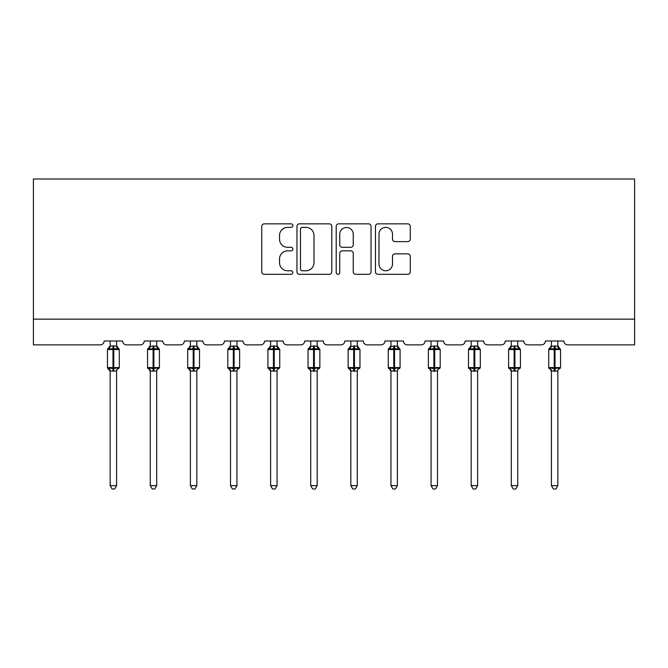 <?xml version="1.0" encoding="UTF-8"?>
<svg xmlns="http://www.w3.org/2000/svg" width="668" height="668" viewBox="0 0 668 668"><rect width="100%" height="100%" fill="white"/><g stroke="black" fill="none" stroke-linecap="round" stroke-linejoin="round"><path stroke-width="1" d="M292.86 225.609A1.77 1.77 0 0 0 291.089 223.838L264.277 223.838A2.522 2.522 0 0 0 261.747 226.36L261.747 271.792A2.522 2.522 0 0 0 264.277 274.323L291.089 274.323A1.77 1.77 0 0 0 292.86 272.552A1.77 1.77 0 0 0 291.089 270.782L287.624 270.782A8.074 8.074 0 0 1 279.541 262.708L279.541 258.925A8.074 8.074 0 0 1 287.624 250.842L291.089 250.842A1.77 1.77 0 0 0 292.86 249.081A1.77 1.77 0 0 0 291.089 247.31L287.624 247.31A8.074 8.074 0 0 1 279.541 239.236L279.541 235.445A8.074 8.074 0 0 1 287.624 227.37L291.089 227.37A1.77 1.77 0 0 0 292.86 225.609M407.764 241.632A2.522 2.522 0 0 0 410.286 239.111L410.286 226.36A2.522 2.522 0 0 0 407.764 223.838L377.979 223.838A2.522 2.522 0 0 0 375.458 226.36L375.458 271.792A2.522 2.522 0 0 0 377.979 274.323L407.764 274.323A2.522 2.522 0 0 0 410.286 271.792L410.286 256.395A2.522 2.522 0 0 0 407.764 253.873L395.022 253.873A2.522 2.522 0 0 0 392.492 256.395L392.492 264.035A6.755 6.755 0 0 1 385.745 270.782A6.755 6.755 0 0 1 378.99 264.035L378.99 234.126A6.755 6.755 0 0 1 385.745 227.37A6.755 6.755 0 0 1 392.492 234.126L392.492 239.111A2.522 2.522 0 0 0 395.022 241.632L407.764 241.632M634.6 319.154L634.6 179.007L33.4 179.007L33.4 344.863L100.258 344.863A3.858 3.858 0 0 0 104.116 341.006L122.628 341.006A3.858 3.858 0 0 0 126.486 344.863L140.372 344.863A3.858 3.858 0 0 0 144.23 341.006L162.742 341.006A3.858 3.858 0 0 0 166.599 344.863L180.485 344.863A3.858 3.858 0 0 0 184.343 341.006L202.855 341.006A3.858 3.858 0 0 0 206.713 344.863L220.599 344.863A3.858 3.858 0 0 0 224.456 341.006L242.968 341.006A3.858 3.858 0 0 0 246.826 344.863L260.712 344.863A3.858 3.858 0 0 0 264.57 341.006L283.082 341.006A3.858 3.858 0 0 0 286.939 344.863L300.825 344.863A3.858 3.858 0 0 0 304.683 341.006L323.203 341.006A3.858 3.858 0 0 0 327.061 344.863L340.939 344.863A3.858 3.858 0 0 0 344.797 341.006L363.317 341.006A3.858 3.858 0 0 0 367.175 344.863L381.061 344.863A3.858 3.858 0 0 0 384.918 341.006L403.43 341.006A3.858 3.858 0 0 0 407.288 344.863L421.174 344.863A3.858 3.858 0 0 0 425.032 341.006L443.544 341.006A3.858 3.858 0 0 0 447.401 344.863L461.287 344.863A3.858 3.858 0 0 0 465.145 341.006L483.657 341.006A3.858 3.858 0 0 0 487.515 344.863L501.401 344.863A3.858 3.858 0 0 0 505.258 341.006L523.77 341.006A3.858 3.858 0 0 0 527.628 344.863L541.514 344.863A3.858 3.858 0 0 0 545.372 341.006L563.884 341.006A3.858 3.858 0 0 0 567.742 344.863L634.6 344.863L634.6 319.154L33.4 319.154M331.796 226.36A2.522 2.522 0 0 0 329.266 223.838L299.481 223.838A2.522 2.522 0 0 0 296.959 226.36L296.959 271.792A2.522 2.522 0 0 0 299.481 274.323L329.266 274.323A2.522 2.522 0 0 0 331.796 271.792L331.796 226.36M338.734 223.838L368.519 223.838A2.522 2.522 0 0 1 371.041 226.36L371.041 271.792A2.522 2.522 0 0 1 368.519 274.323L355.768 274.323A2.522 2.522 0 0 1 353.247 271.792L353.247 253.372A2.522 2.522 0 0 0 350.725 250.842L342.266 250.842A2.522 2.522 0 0 0 339.745 253.372L339.745 272.552A1.77 1.77 0 0 1 337.975 274.323A1.77 1.77 0 0 1 336.204 272.552L336.204 226.36A2.522 2.522 0 0 1 338.734 223.838M302.262 227.37A1.77 1.77 0 0 0 300.491 229.141L300.491 269.02A1.77 1.77 0 0 0 302.262 270.782L305.919 270.782A8.074 8.074 0 0 0 313.993 262.708L313.993 235.445A8.074 8.074 0 0 0 305.919 227.37L302.262 227.37M353.247 234.251A6.755 6.755 0 0 0 346.492 227.496A6.755 6.755 0 0 0 339.745 234.251L339.745 244.789A2.522 2.522 0 0 0 342.266 247.31L350.725 247.31A2.522 2.522 0 0 0 353.247 244.789L353.247 234.251M116.583 341.006L116.583 346.124A2.831 2.697 180 0 0 118.069 348.479L117.518 349.306L113.76 348.404L109.226 349.306L108.299 348.354A1.286 1.286 0 0 0 107.456 349.556L107.456 367.559A1.286 1.286 0 0 0 108.299 368.761L109.226 367.809L112.984 368.711L117.518 367.809L118.069 368.636A2.831 2.697 -0 0 0 116.583 371.007L110.153 370.99A2.831 2.697 -0 0 0 108.675 368.636L108.675 368.636M110.153 341.006L110.153 346.241L112.984 345.857L112.984 367.559L119.288 367.559L119.288 349.556L107.456 349.556L107.456 367.559L112.984 367.559L112.984 371.258M116.583 371.007L116.583 485.653L110.153 485.653L110.153 370.99M112.984 345.857L116.583 346.107M109.226 349.306L110.153 346.241M116.992 347.861L117.518 349.306M109.226 367.809L110.153 370.874M118.069 368.636L117.518 367.809L116.591 370.874M116.583 485.653L114.654 488.993L112.09 488.993L110.153 485.653M119.288 349.556L118.445 348.354A1.286 1.286 0 0 1 118.812 348.562M118.445 368.761L119.288 367.559A1.286 1.286 0 0 1 119.213 367.976M156.696 341.006L156.696 346.107A2.831 2.697 180 0 0 158.182 348.479L157.631 349.306L153.874 348.404L149.34 349.306L148.413 348.354A1.286 1.286 0 0 0 147.57 349.556L147.57 367.559A1.286 1.286 0 0 0 148.413 368.761L147.57 367.559L159.401 367.559L159.401 349.556L156.696 345.69L158.558 348.354A1.286 1.286 0 0 1 158.926 348.562M158.558 368.761L159.401 367.559A1.286 1.286 0 0 1 159.326 367.976M156.696 371.007L150.275 370.99A2.831 2.697 -0 0 0 148.789 368.636L149.34 367.809L153.097 368.711L157.631 367.809L158.182 368.636A2.831 2.697 -0 0 0 156.696 371.007L156.696 485.653L154.767 488.993L152.204 488.993L150.275 485.653L150.275 370.99M196.818 341.006L196.818 346.107A2.831 2.697 180 0 0 198.296 348.479L197.745 349.306L193.987 348.404L189.453 349.306L188.526 348.354A1.286 1.286 0 0 0 187.683 349.556L187.683 367.559A1.286 1.286 0 0 0 188.526 368.761L187.683 367.559L199.515 367.559L199.515 349.556L196.818 345.69L198.672 348.354A1.286 1.286 0 0 1 199.039 348.562M198.672 368.761L199.515 367.559A1.286 1.286 0 0 1 199.44 367.976M196.818 371.007L190.388 370.99A2.831 2.697 -0 0 0 188.902 368.636L189.453 367.809L193.211 368.711L197.745 367.809L198.296 368.636A2.831 2.697 -0 0 0 196.818 371.007L196.818 485.653L194.881 488.993L192.317 488.993L190.388 485.653L190.388 370.99M236.931 341.006L236.931 346.107A2.831 2.697 180 0 0 238.418 348.479L237.858 349.306L234.101 348.404L229.567 349.306L228.64 348.354A1.286 1.286 0 0 0 227.796 349.556L227.796 367.559A1.286 1.286 0 0 0 228.64 368.761L227.796 367.559L239.628 367.559L239.628 349.556L236.931 345.69L238.785 348.354A1.286 1.286 0 0 1 239.152 348.562M238.785 368.761L239.628 367.559A1.286 1.286 0 0 1 239.561 367.976M236.931 371.007L230.502 370.99A2.831 2.697 -0 0 0 229.015 368.636L229.567 367.809L233.332 368.711L237.858 367.809L238.418 368.636A2.831 2.697 -0 0 0 236.931 371.007L236.931 485.653L235.002 488.993L232.431 488.993L230.502 485.653L230.502 370.99M277.045 341.006L277.045 346.107A2.831 2.697 180 0 0 278.531 348.479L277.971 349.306L274.214 348.404L269.68 349.306L268.761 348.354A1.286 1.286 0 0 0 267.918 349.556L267.918 367.559A1.286 1.286 0 0 0 268.761 368.761L267.918 367.559L279.742 367.559L279.742 349.556L277.045 345.69L278.898 348.354A1.286 1.286 0 0 1 279.266 348.562M278.898 368.761L279.742 367.559A1.286 1.286 0 0 1 279.675 367.976M277.045 371.007L270.615 370.99A2.831 2.697 -0 0 0 269.129 368.636L269.68 367.809L273.446 368.711L277.971 367.809L278.531 368.636A2.831 2.697 -0 0 0 277.045 371.007L277.045 485.653L275.116 488.993L272.544 488.993L270.615 485.653L270.615 370.99M150.275 371.425L148.789 368.636M150.275 485.653L156.696 485.653M150.275 341.006L150.267 346.241L156.696 346.124M149.34 349.306L150.267 346.241M157.105 347.861L157.631 349.306M149.34 367.809L150.267 370.874M157.631 367.809L156.704 370.874M190.388 371.425L188.902 368.636M190.388 485.653L196.818 485.653M190.388 341.006L190.38 346.241L196.818 346.124M189.453 349.306L190.38 346.241M197.219 347.861L197.745 349.306M189.453 367.809L190.38 370.874M197.745 367.809L196.818 370.874M230.502 371.425L229.015 368.636M230.502 485.653L236.931 485.653M230.502 341.006L230.502 346.241L236.931 346.124M229.567 349.306L230.502 346.241M237.332 347.861L237.858 349.306M229.567 367.809L230.502 370.874M237.858 367.809L236.931 370.874M270.615 371.425L269.129 368.636M270.615 485.653L277.045 485.653M270.615 341.006L270.615 346.241L277.045 346.124M269.68 349.306L270.615 346.241M277.445 347.861L277.971 349.306M269.68 367.809L270.615 370.874M277.971 367.809L277.045 370.874M317.158 341.006L317.158 346.107A2.831 2.697 180 0 0 318.644 348.479L318.093 349.306L314.327 348.404L309.793 349.306L308.875 348.354A1.286 1.286 0 0 0 308.031 349.556L308.031 367.559A1.286 1.286 0 0 0 308.875 368.761L308.031 367.559L319.855 367.559L319.855 349.556L317.158 345.69L319.012 348.354A1.286 1.286 0 0 1 319.387 348.562M319.012 368.761L319.855 367.559A1.286 1.286 0 0 1 319.788 367.976M317.158 371.007L310.729 370.99A2.831 2.697 -0 0 0 309.242 368.636L309.793 367.809L313.559 368.711L318.093 367.809L318.644 368.636A2.831 2.697 -0 0 0 317.158 371.007L317.158 485.653L315.229 488.993L312.657 488.993L310.729 485.653L310.729 370.99M310.729 371.425L309.242 368.636M310.729 485.653L317.158 485.653M310.729 341.006L310.729 346.241L317.158 346.124M309.793 349.306L310.729 346.241M317.567 347.861L318.093 349.306M309.793 367.809L310.729 370.874M318.093 367.809L317.158 370.874M357.271 341.006L357.271 346.107A2.831 2.697 180 0 0 358.758 348.479L358.207 349.306L354.441 348.404L349.907 349.306L348.988 348.354A1.286 1.286 0 0 0 348.145 349.556L348.145 367.559A1.286 1.286 0 0 0 348.988 368.761L348.145 367.559L359.969 367.559L359.969 349.556L357.271 345.69L359.125 348.354A1.286 1.286 0 0 1 359.501 348.562M359.125 368.761L359.969 367.559A1.286 1.286 0 0 1 359.902 367.976M357.271 371.007L350.842 370.99A2.831 2.697 -0 0 0 349.356 368.636L349.907 367.809L353.673 368.711L358.207 367.809L358.758 368.636A2.831 2.697 -0 0 0 357.271 371.007L357.271 485.653L355.343 488.993L352.771 488.993L350.842 485.653L350.842 370.99M350.842 371.425L349.356 368.636M350.842 485.653L357.271 485.653M350.842 341.006L350.842 346.241L357.271 346.124M357.271 370.874L358.207 367.809L358.758 368.636M349.907 349.306L350.842 346.241M357.681 347.861L358.207 349.306M349.907 367.809L350.842 370.874M397.385 341.006L397.385 346.107A2.831 2.697 180 0 0 398.871 348.479L398.32 349.306L394.554 348.404L390.029 349.306L389.102 348.354A1.286 1.286 0 0 0 388.258 349.556L388.258 367.559A1.286 1.286 0 0 0 389.102 368.761L388.258 367.559L400.082 367.559L400.082 349.556L397.385 345.69L399.239 348.354A1.286 1.286 0 0 1 399.614 348.562M399.239 368.761L400.082 367.559A1.286 1.286 0 0 1 400.015 367.976M397.385 371.007L390.955 370.99A2.831 2.697 -0 0 0 389.469 368.636L390.029 367.809L393.786 368.711L398.32 367.809L398.871 368.636A2.831 2.697 -0 0 0 397.385 371.007L397.385 485.653L395.456 488.993L392.884 488.993L390.955 485.653L390.955 370.99M390.955 371.425L389.469 368.636M390.955 485.653L397.385 485.653M390.955 341.006L390.955 346.241L397.385 346.124M397.385 370.874L398.32 367.809L398.871 368.636M390.029 349.306L390.955 346.241M397.794 347.861L398.32 349.306M390.029 367.809L390.955 370.874M437.498 341.006L437.498 346.107A2.831 2.697 180 0 0 438.985 348.479L438.433 349.306L434.668 348.404L430.142 349.306L429.215 348.354A1.286 1.286 0 0 0 428.372 349.556L428.372 367.559A1.286 1.286 0 0 0 429.215 368.761L428.372 367.559L440.204 367.559L440.204 349.556L437.498 345.69L439.36 348.354A1.286 1.286 0 0 1 439.728 348.562M439.36 368.761L440.204 367.559A1.286 1.286 0 0 1 440.128 367.976M437.498 371.007L431.069 370.99A2.831 2.697 -0 0 0 429.582 368.636L430.142 367.809L433.899 368.711L438.433 367.809L438.985 368.636A2.831 2.697 -0 0 0 437.498 371.007L437.498 485.653L435.569 488.993L432.998 488.993L431.069 485.653L431.069 370.99M431.069 371.425L429.582 368.636M431.069 485.653L437.498 485.653M431.069 341.006L431.069 346.241L437.498 346.124M437.498 370.874L438.433 367.809L438.985 368.636M430.142 349.306L431.069 346.241M437.907 347.861L438.433 349.306M430.142 367.809L431.069 370.874M477.612 341.006L477.612 346.107A2.831 2.697 180 0 0 479.098 348.479L478.547 349.306L474.789 348.404L470.255 349.306L469.328 348.354A1.286 1.286 0 0 0 468.485 349.556L468.485 367.559A1.286 1.286 0 0 0 469.328 368.761L468.485 367.559L480.317 367.559L480.317 349.556L477.612 345.69L479.474 348.354A1.286 1.286 0 0 1 479.841 348.562M479.474 368.761L480.317 367.559A1.286 1.286 0 0 1 480.242 367.976M477.612 371.007L471.182 370.99A2.831 2.697 -0 0 0 469.704 368.636L470.255 367.809L474.013 368.711L478.547 367.809L479.098 368.636A2.831 2.697 -0 0 0 477.612 371.007L477.612 485.653L475.683 488.993L473.119 488.993L471.182 485.653L471.182 370.99M471.182 371.425L469.704 368.636M471.182 485.653L477.612 485.653M471.182 341.006L471.182 346.241L477.612 346.124M470.255 349.306L471.182 346.241M478.021 347.861L478.547 349.306M470.255 367.809L471.182 370.874M478.547 367.809L477.62 370.874M517.725 341.006L517.725 346.107A2.831 2.697 180 0 0 519.211 348.479L518.66 349.306L514.903 348.404L510.369 349.306L509.442 348.354A1.286 1.286 0 0 0 508.599 349.556L508.599 367.559A1.286 1.286 0 0 0 509.442 368.761L508.599 367.559L520.43 367.559L520.43 349.556L517.725 345.69L519.587 348.354A1.286 1.286 0 0 1 519.955 348.562M519.587 368.761L520.43 367.559A1.286 1.286 0 0 1 520.355 367.976M517.725 371.007L511.304 370.99A2.831 2.697 -0 0 0 509.818 368.636L510.369 367.809L514.126 368.711L518.66 367.809L519.211 368.636A2.831 2.697 -0 0 0 517.725 371.007L517.725 485.653L515.796 488.993L513.233 488.993L511.304 485.653L511.304 370.99M511.304 371.425L509.818 368.636M511.304 485.653L517.725 485.653M511.304 341.006L511.296 346.241L517.725 346.124M517.733 370.874L518.66 367.809L519.211 368.636M510.369 349.306L511.296 346.241M518.134 347.861L518.66 349.306M510.369 367.809L511.296 370.874M557.847 341.006L557.847 346.107A2.831 2.697 180 0 0 559.325 348.479L558.774 349.306L555.016 348.404L550.482 349.306L549.555 348.354A1.286 1.286 0 0 0 548.712 349.556L548.712 367.559A1.286 1.286 0 0 0 549.555 368.761L548.712 367.559L560.544 367.559L560.544 349.556L557.847 345.69L559.7 348.354A1.286 1.286 0 0 1 560.068 348.562M559.7 368.761L560.544 367.559A1.286 1.286 0 0 1 560.469 367.976M557.847 371.007L551.417 370.99A2.831 2.697 -0 0 0 549.931 368.636L550.482 367.809L554.24 368.711L558.774 367.809L559.325 368.636A2.831 2.697 -0 0 0 557.847 371.007L557.847 485.653L555.91 488.993L553.346 488.993L551.417 485.653L551.417 370.99M551.417 371.425L549.931 368.636M551.417 485.653L557.847 485.653M551.417 341.006L551.409 346.241L557.847 346.124M557.847 370.874L558.774 367.809L559.325 368.636M550.482 349.306L551.409 346.241M558.248 347.861L558.774 349.306M550.482 367.809L551.409 370.874M113.76 371.258L113.76 345.857M108.675 348.479A2.831 2.697 180 0 0 110.153 346.107M153.097 345.857L153.097 349.556L147.57 349.556L150.275 345.69M159.401 349.556L153.097 349.556L153.097 371.258M153.874 371.258L153.874 345.857M148.789 348.479A2.831 2.697 180 0 0 150.275 346.107M193.211 345.857L193.211 349.556L187.683 349.556L190.388 345.69M199.515 349.556L193.211 349.556L193.211 371.258M193.987 371.258L193.987 345.857M188.902 348.479A2.831 2.697 180 0 0 190.388 346.107M233.332 345.857L233.332 349.556L227.796 349.556L230.502 345.69M239.628 349.556L233.332 349.556L233.332 371.258M234.101 371.258L234.101 345.857M229.015 348.479A2.831 2.697 180 0 0 230.502 346.107M273.446 345.857L273.446 349.556L267.918 349.556L270.615 345.69M279.742 349.556L273.446 349.556L273.446 371.258M274.214 371.258L274.214 345.857M269.129 348.479A2.831 2.697 180 0 0 270.615 346.107M313.559 345.857L313.559 349.556L308.031 349.556L310.729 345.69M319.855 349.556L313.559 349.556L313.559 371.258M314.327 371.258L314.327 345.857M309.242 348.479A2.831 2.697 180 0 0 310.729 346.107M353.673 345.857L353.673 349.556L348.145 349.556L350.842 345.69M359.969 349.556L353.673 349.556L353.673 371.258M354.441 371.258L354.441 345.857M349.356 348.479A2.831 2.697 180 0 0 350.842 346.107M393.786 345.857L393.786 349.556L388.258 349.556L390.955 345.69M400.082 349.556L393.786 349.556L393.786 371.258M394.554 371.258L394.554 345.857M389.469 348.479A2.831 2.697 180 0 0 390.955 346.107M433.899 345.857L433.899 349.556L428.372 349.556L431.069 345.69M440.204 349.556L433.899 349.556L433.899 371.258M434.668 371.258L434.668 345.857M429.582 348.479A2.831 2.697 180 0 0 431.069 346.107M474.013 345.857L474.013 349.556L468.485 349.556L471.182 345.69M480.317 349.556L474.013 349.556L474.013 371.258M474.789 371.258L474.789 345.857M469.704 348.479A2.831 2.697 180 0 0 471.182 346.107M514.126 345.857L514.126 349.556L508.599 349.556L511.304 345.69M520.43 349.556L514.126 349.556L514.126 371.258M514.903 371.258L514.903 345.857M509.818 348.479A2.831 2.697 180 0 0 511.304 346.107M554.24 345.857L554.24 349.556L548.712 349.556L551.417 345.69M560.544 349.556L554.24 349.556L554.24 371.258M555.016 371.258L555.016 345.857M549.931 348.479A2.831 2.697 180 0 0 551.417 346.107M107.456 349.556L110.153 345.69M118.445 348.354L116.583 345.69L118.445 348.354M107.456 367.559L110.153 371.425M147.57 367.559L147.57 349.556M187.683 367.559L187.683 349.556M227.796 367.559L227.796 349.556M267.918 367.559L267.918 349.556M308.031 367.559L308.031 349.556M348.145 367.559L348.145 349.556M388.258 367.559L388.258 349.556M428.372 367.559L428.372 349.556M468.485 367.559L468.485 349.556M508.599 367.559L508.599 349.556M548.712 367.559L548.712 349.556"/></g></svg>
